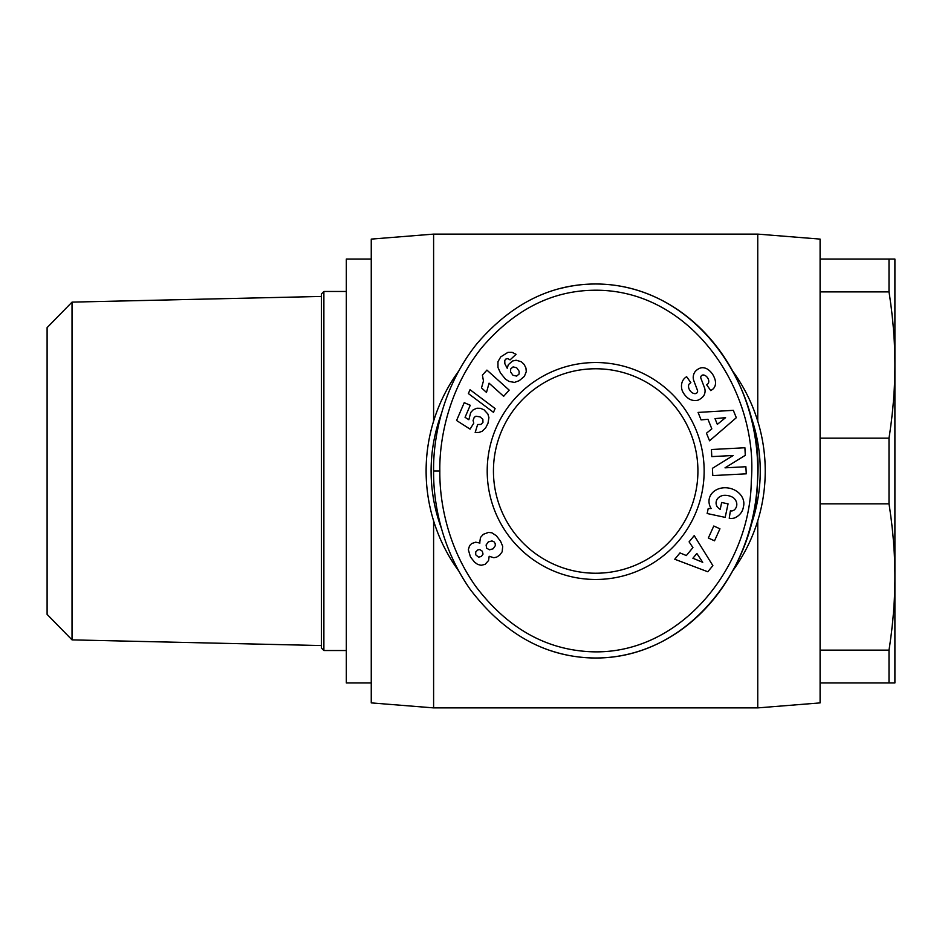 <?xml version="1.0" encoding="UTF-8"?>
<svg xmlns="http://www.w3.org/2000/svg" width="942" height="942" viewBox="0 0 942 942"><rect width="100%" height="100%" fill="white"/><g stroke="black" fill="none" stroke-linecap="round" stroke-linejoin="round"><path stroke-width="1.41" d="M458.624 371.16A169.56 169.56 0 0 0 458.648 570.864M732.723 570.84A169.56 169.56 0 0 0 732.723 371.16M757.757 520.808L757.757 707.889L820.093 702.897L820.093 239.103L757.757 234.111L757.757 421.192M433.603 421.192L433.603 234.111L371.254 239.103L371.254 702.897L433.603 707.889L757.757 707.889M433.603 520.808L433.603 707.889M697.916 471A102.231 102.231 0 0 1 595.674 573.231A102.231 102.231 0 0 1 493.443 471A102.231 102.231 0 0 1 595.674 368.769A102.231 102.231 0 0 1 697.916 471M704.145 471A108.471 108.471 0 0 1 595.674 579.471A108.471 108.471 0 0 1 487.202 471A108.471 108.471 0 0 1 595.674 362.529A108.471 108.471 0 0 1 704.145 471M703.486 374.987A2.461 2.461 0 0 0 700.907 378.295L704.475 387.68A9.208 9.208 0 0 1 704.121 395.039A13.153 11.245 54.7 0 1 703.615 395.946A9.573 5.888 -35.3 0 1 698.21 400.103A13.141 11.21 -124.7 0 1 689.144 398.949A14.036 9.785 -124.7 0 1 682.444 391.166A13.153 11.198 54.1 0 1 685.658 377.365A13.153 11.198 54.1 0 1 685.764 377.295L686.612 376.682L690.863 382.676L689.791 383.441A5.946 3.945 -125.3 0 0 689.626 389.988A5.946 3.945 -125.3 0 0 695.82 393.532A2.461 2.461 0 0 0 697.457 390.294L693.818 380.709A9.208 9.208 0 0 1 693.418 375.505A12.505 10.656 -125.3 0 1 694.913 371.925A9.573 7.418 -35.3 0 1 699.612 368.334A12.399 9.455 -112.3 0 1 699.765 368.263A12.399 9.455 -112.3 0 1 709.385 370.595A58.628 31.898 -41.9 0 1 710.974 372.161A58.628 31.898 -41.9 0 1 714.425 377.895A12.611 9.444 46.5 0 1 713.141 388.893A12.611 9.444 46.5 0 1 711.716 389.941L710.774 390.612L706.618 384.748L707.572 384.065A5.287 3.638 -125.3 0 0 708.207 378.908A5.287 3.638 -125.3 0 0 703.486 374.987M731.369 510.953A4.604 4.604 0 0 0 734.654 509.575A10.444 8.608 13.2 0 0 736.62 506.078A10.444 8.608 13.2 0 0 733.418 497.753A9.432 5.263 9.8 0 0 723.056 495.445A10.456 8.372 12.3 0 0 716.238 501.462A10.456 8.372 12.3 0 0 717.062 506.56A14.201 11.905 -59.6 0 0 720.053 509.245A14.201 11.905 -59.6 0 0 720.206 509.328L721.666 502.498L728.06 503.864L725.163 517.382L707.148 513.52L708.207 508.55L711.175 508.539A17.557 14.554 12.1 0 1 709.255 498.765A17.557 14.554 12.1 0 1 729.473 488.215A17.557 14.554 12.1 0 1 743.591 506.125L743.156 508.174A17.557 14.907 10.2 0 1 734.595 517.947A11.363 11.363 0 0 1 729.226 518.253L730.403 510.847A4.604 4.604 0 0 0 731.369 510.953M551.294 650.863A187.011 162.083 -90 0 0 595.674 658.011C689.214 658.211 756.037 567.025 757.509 481.28C765.022 389.164 697.292 284.143 595.674 283.989C550.552 284.048 510.917 304.03 476.77 343.912C440.244 389.67 433.049 443.352 433.603 471C433.285 497.282 439.066 545.147 470.435 589.716C505.053 634.92 546.796 657.693 595.674 658.011A187.011 162.083 -90 0 0 757.757 471A187.011 162.083 -90 0 0 595.674 283.989A187.011 162.083 -90 0 0 559.995 288.57M749.985 413.797A164.567 164.567 0 0 1 749.985 528.203M441.409 528.309A164.567 164.567 0 0 1 441.374 413.762M371.254 259.05L346.326 259.05L346.326 682.95L371.254 682.95M321.387 296.447L72.028 302.123L72.028 639.877L321.387 645.553M72.028 639.877L47.1 614.372L47.1 327.628L72.028 302.123M346.326 291.467L323.883 291.467L323.883 650.533L346.326 650.533M323.883 650.533L321.387 648.037L321.387 293.963L323.883 291.467M889.001 650.121C892.957 624.829 894.924 600.454 894.9 576.975L894.9 682.95L889.001 682.95L889.001 650.121L820.093 650.121M889.001 438.171C892.957 412.879 894.924 388.504 894.9 365.025L894.9 576.975C894.924 553.496 892.957 529.121 889.001 503.829L889.001 438.171L820.093 438.171M889.001 259.05L894.9 259.05L894.9 365.025C894.924 341.546 892.957 317.171 889.001 291.879L889.001 259.05L820.093 259.05M889.001 682.95L820.093 682.95M889.001 503.829L820.093 503.829M889.001 291.879L820.093 291.879M479.784 542.309L480.467 537.482L483.376 534.291L488.557 532.395L491.924 532.819L496.422 535.81L500.579 541.273L502.71 546.325L502.157 551.812L499.637 555.191L496.634 557.134L493.82 557.735L489.181 556.275L488.545 560.561L485.048 564.376L481.127 565.294L477.7 564.423L474.521 562.127L470.435 556.899L468.339 549.704L469.563 545.701L471.695 543.546L475.686 542.192L479.925 543.063L479.784 542.309M475.71 554.779L478.536 557.158L481.397 556.439L483.022 554.096L482.328 551.235L479.867 549.586L477.841 549.893L475.734 551.906L475.71 554.779M495.221 543.569L493.938 541.732L491.971 540.943L488.321 541.885L486.084 545.029L486.673 548.185L489.44 549.81L493.149 548.786L495.292 545.677L495.221 543.569M482.398 375.14L486.932 370.1L509.186 390.141L503.652 396.299L489.063 383.17L486.496 392.414L481.503 387.916L483.458 380.957L482.398 375.14M470.034 389.717L495.103 408.545L493.478 412.337L468.374 393.568L470.034 389.717M500.732 356.9L507.938 352.367L512.107 352.332L516.063 354.31L510.058 359.891L507.785 358.561L505.854 359.079L504.735 360.456L504.865 363.765L507.208 368.251L508.327 364.684L512.507 361.022L516.11 360.221L521.326 361.74L524.117 364.401L525.954 368.039L526.272 371.666L524.388 376.353L519.219 380.686L514.438 382.417L508.916 381.392L505.371 379.014L500.438 372.926L497.965 367.462L497.965 361.669L500.732 356.9M516.616 376.082L519.089 374.033L519.136 371.242L516.663 367.757L513.096 366.897L510.717 368.875L510.564 371.902L512.954 375.257L516.616 376.082M456.576 420.497L464.229 402.67L470.246 405.26L465.054 417.33L468.845 419.72L470.729 412.478L473.261 409.782L476.876 408.239L480.561 408.333L484.023 409.817L487.874 413.997L488.91 417.636L488.015 423.182L485.672 427.856L482.186 431.248L478.948 432.449L475.168 432.484L477.629 424.524L480.926 424.418L482.952 422.428L482.869 419.296L480.043 416.894L475.981 416.211L474.25 417.294L473.072 420.415L473.767 423.135L470.082 429.14L456.576 420.497M439.832 471C439.514 496.516 445.177 543.039 475.522 586.101C505.242 625.406 541.061 647.095 582.98 651.181C676.957 660.766 750.444 568.662 751.28 480.985C758.899 390.035 690.298 287.263 591.788 290.277C550.128 291.443 513.402 310.625 481.633 347.81C446.343 391.99 439.278 444.153 439.832 471L433.603 471M701.095 419.897L698.069 412.419L733.323 410.335L736.314 417.706L709.55 440.797L706.476 433.202L711.834 428.845L707.948 419.272L701.095 419.897M689.097 541.85L694.23 535.621L712.87 565.636L707.807 571.77L674.755 559.242L679.971 552.919L686.353 555.544L692.923 547.585L689.097 541.85M713.789 526.013L719.947 528.803L714.519 540.814L708.349 538.012L713.789 526.013M725.01 467.833L745.887 466.726L746.264 473.826L712.788 475.58L712.411 468.327L733.206 455.492L711.787 456.611L711.422 449.522L744.898 447.756L745.287 455.316L725.01 467.833M696.844 553.472L692.9 558.253L702.732 562.315L696.844 553.472M715.002 418.625L717.321 424.371L725.576 417.659L715.002 418.625M433.603 234.111L757.757 234.111"/></g></svg>
